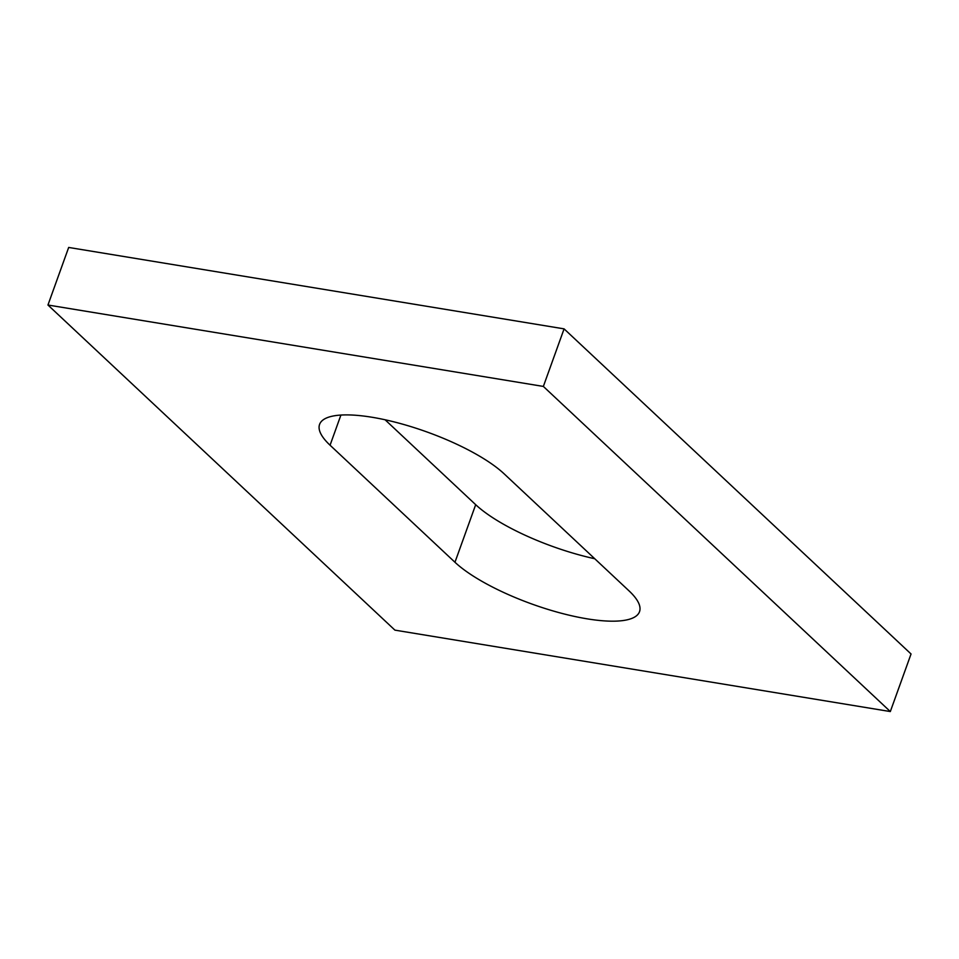 <?xml version="1.0" encoding="UTF-8"?>
<svg xmlns="http://www.w3.org/2000/svg" width="959" height="959" viewBox="0 0 959 959"><rect width="100%" height="100%" fill="white"/><g stroke="black" fill="none" stroke-linecap="round" stroke-linejoin="round"><path stroke-width="1.44" d="M394.916 630.135L47.95 305.022L543.357 386.429L890.324 711.554L394.916 630.135M629.032 590.864L504.122 473.818A103.656 29.261 -160.2 0 0 398.728 423.099A103.656 29.261 -160.2 0 0 319.575 424.405A103.656 29.261 -160.2 0 0 330.064 445.216L454.962 562.262A103.656 29.261 -160.2 0 0 560.356 612.981A103.656 29.261 -160.2 0 0 639.521 611.674A103.656 29.261 -160.2 0 0 629.032 590.864M47.95 305.022L68.676 247.446L564.084 328.865L911.05 653.978L890.324 711.554M594.748 558.737A103.656 29.261 19.8 0 1 475.688 504.686L385.074 419.766M543.357 386.429L564.084 328.865M475.688 504.686L454.962 562.262M340.913 415.067L330.064 445.216"/></g></svg>
